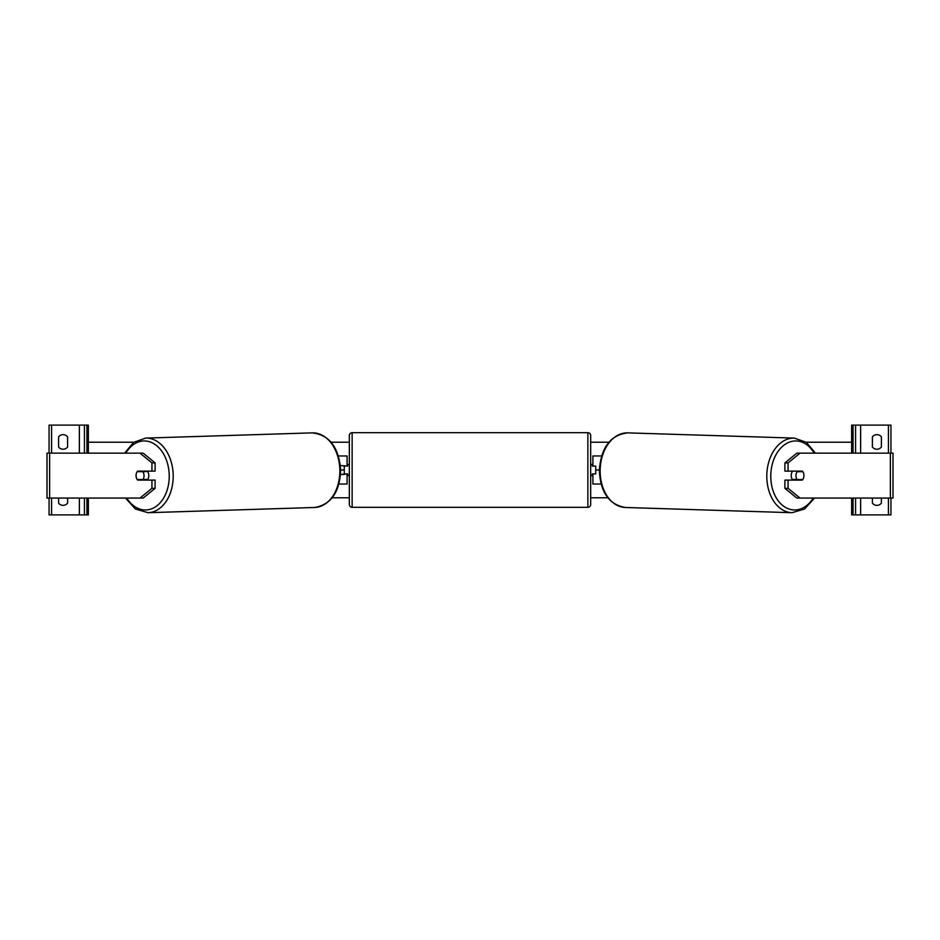<?xml version="1.0" encoding="UTF-8"?>
<svg xmlns="http://www.w3.org/2000/svg" width="940" height="940" viewBox="0 0 940 940"><rect width="100%" height="100%" fill="white"/><g stroke="black" fill="none" stroke-linecap="round" stroke-linejoin="round"><path stroke-width="1.41" d="M347.083 466.076L340.386 465.512L347.647 466.076L347.647 464.384L349.328 464.384M344.275 466.076L344.275 474.488L340.55 474.488L347.083 473.924M347.083 465.512L347.083 455.971L338.423 455.971M338.94 484.03L347.083 484.03L347.083 474.488M63.086 449.238A5.617 5.617 0 0 0 67.586 446.994L67.586 436.889A5.617 5.617 0 0 0 58.597 436.889L58.597 446.994A5.617 5.617 0 0 0 63.086 449.238M58.597 498.059L58.597 503.112A5.617 5.617 0 0 0 67.586 503.112L67.586 498.059M88.348 498.059L88.348 514.897L49.056 514.897L49.056 498.059M88.348 453.162L88.348 425.103L49.056 425.103L49.056 453.162M84.424 514.897L84.424 498.059M84.424 453.162L84.424 425.103M352.136 432.682A2.808 2.808 0 0 0 349.328 435.478L349.328 504.522A2.808 2.808 0 0 0 352.136 507.318L587.864 507.318A2.808 2.808 0 0 0 590.673 504.522L590.673 435.478A2.808 2.808 0 0 0 587.864 432.682L352.136 432.682L352.136 507.318M344.275 473.924L347.647 473.924L347.647 475.616L349.328 475.616M590.673 464.384L592.353 464.384L592.353 466.076L595.725 466.076L595.725 473.924L592.353 473.924L592.353 475.616L590.673 475.616M136.57 472.82A5.617 3.971 -90 0 0 136.053 475.616A5.617 3.971 -90 0 0 137.639 480.105L151.928 480.105L151.928 488.342L155.1 488.342L155.1 480.105L151.928 480.105M140.013 453.162L143.186 453.162L155.1 462.88L151.928 462.88L140.013 453.162L47 453.162L47 498.059L49.632 498.059L49.632 453.162M151.928 462.88L151.928 471.128L155.1 471.128L155.1 462.88M155.1 488.342L143.186 498.059L49.632 498.059M151.928 471.128L137.639 471.128A5.617 3.971 -90 0 0 137.181 471.68L137.169 471.68A5.617 3.971 88.2 0 0 136.089 475.616A5.617 3.971 88.2 0 0 137.287 479.541L142.951 479.541A5.617 3.971 88.2 0 0 144.031 475.616A5.617 3.971 88.2 0 0 142.833 471.68L137.169 471.68M140.013 498.059L151.928 488.342M147.275 471.128A5.617 3.971 88.2 0 1 148.79 475.464A5.617 3.971 88.2 0 1 147.122 480.105M145.97 480.105A5.617 3.971 88.2 0 0 146.523 479.423L142.951 479.541M146.041 471.128A5.617 3.971 88.2 0 1 146.405 471.575L140.436 471.586M142.833 471.68L146.405 471.575M784.9 462.88L784.9 471.128L802.361 471.128A5.617 3.971 -90 0 1 802.819 471.68L802.831 471.68A5.617 3.971 91.8 0 1 803.911 475.616A5.617 3.971 -90 0 1 802.361 480.105L788.073 480.105L788.073 488.342L784.9 488.342L796.815 498.059L893 498.059L893 453.162L796.815 453.162L784.9 462.88L788.073 462.88L799.987 453.162M803.43 472.82A5.617 3.971 -90 0 1 803.947 475.616A5.617 3.971 91.8 0 1 802.713 479.541L797.05 479.541A5.617 3.971 91.8 0 1 795.968 475.616A5.617 3.971 91.8 0 1 797.167 471.68L799.27 471.575A5.617 3.971 91.8 0 0 798.918 471.128M784.9 488.342L784.9 480.105L788.073 480.105M788.073 471.128L788.073 462.88M799.987 498.059L788.073 488.342M792.726 471.128A5.617 3.971 91.8 0 0 791.21 475.464A5.617 3.971 91.8 0 0 792.878 480.105M797.167 471.68L802.831 471.68M797.05 479.541L793.477 479.423A5.617 3.971 91.8 0 0 794.03 480.105M881.403 446.994A5.617 5.617 0 0 1 872.414 446.994L872.414 436.889A5.617 5.617 0 0 1 881.403 436.889L881.403 446.994M881.403 498.059L881.403 503.112A5.617 5.617 0 0 1 872.414 503.112L872.414 498.059M851.652 498.059L851.652 514.897L890.944 514.897L890.944 498.059M851.652 453.162L851.652 425.103L890.944 425.103L890.944 453.162M855.576 514.897L855.576 498.059M855.576 453.162L855.576 425.103M592.917 466.076L595.725 466.076M595.725 473.924L592.917 473.924M601.06 484.03L592.917 484.03L592.917 474.488M592.917 465.512L592.917 455.971L601.577 455.971M599.344 470L595.725 470M344.275 470L340.656 470M607.792 497.777L590.673 497.777M349.328 497.777L332.208 497.777M851.652 442.223L806.179 442.223M608.885 442.223L590.673 442.223M349.328 442.223L331.115 442.223M133.821 442.223L88.348 442.223M79.371 514.897L79.371 498.059M79.371 453.162L79.371 425.103M51.583 514.897L51.583 498.059M51.583 453.162L51.583 425.103M86.95 514.897L86.95 498.059M86.95 453.162L86.95 425.103M587.864 507.318L587.864 432.682M126.736 498.059A34.522 24.405 -91.8 0 0 153.855 507.8A34.522 24.405 -91.8 0 0 169.224 475.464A34.522 24.405 -91.8 0 0 152.715 443.057A34.522 24.405 -91.8 0 0 125.843 453.162M173.195 475.405A37.318 26.391 88.2 0 1 147.98 512.699L314.618 507.483A37.318 26.391 -91.8 0 0 339.845 470.176A37.318 26.391 -91.8 0 0 312.28 432.87L145.641 438.099A37.318 26.391 88.2 0 1 173.195 475.405M890.368 498.059L890.368 453.162M813.264 498.059A34.522 24.405 -88.2 0 1 786.145 507.8A34.522 24.405 -88.2 0 1 770.777 475.464A34.522 24.405 -88.2 0 1 787.285 443.057A34.522 24.405 -88.2 0 1 814.158 453.162M794.359 438.099A37.318 26.391 91.8 0 0 766.805 475.405A37.318 26.391 91.8 0 0 792.02 512.699L625.382 507.483A37.318 26.391 -88.2 0 1 600.155 470.176A37.318 26.391 -88.2 0 1 627.72 432.87L794.359 438.099L806.332 442.329L815.415 453.162M888.418 514.897L888.418 498.059M888.418 453.162L888.418 425.103M860.629 514.897L860.629 498.059M860.629 453.162L860.629 425.103M853.05 514.897L853.05 498.059M853.05 453.162L853.05 425.103M125.478 498.059L135.36 508.975L147.98 512.699M312.28 432.87C329.399 434.914 338.87 447.334 340.656 470.129C339.728 492.172 331.045 504.627 314.618 507.483M124.585 453.162L133.668 442.329L145.641 438.099M625.382 507.483C608.956 504.627 600.272 492.172 599.344 470.129C601.13 447.334 610.601 434.914 627.72 432.87M814.522 498.059L804.64 508.975L792.02 512.699"/></g></svg>
